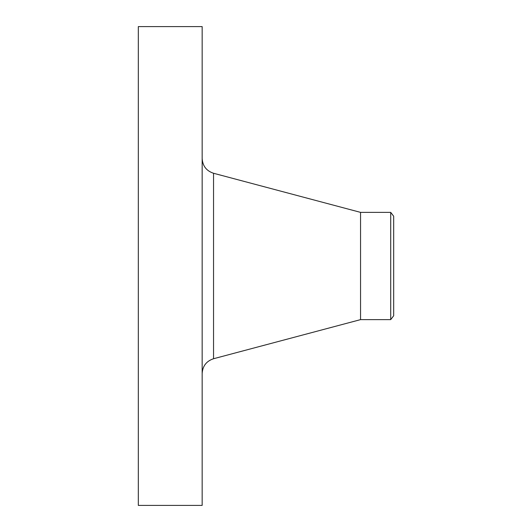<?xml version="1.0" encoding="UTF-8"?>
<svg xmlns="http://www.w3.org/2000/svg" width="532" height="532" viewBox="0 0 532 532"><rect width="100%" height="100%" fill="white"/><g stroke="black" fill="none" stroke-linecap="round" stroke-linejoin="round"><path stroke-width="0.8" d="M138.32 505.4L138.32 26.6L202.16 26.6L202.16 505.4L138.32 505.4M393.68 216.238L393.68 315.762L390.714 319.626L390.714 212.374L393.68 216.238M390.714 319.626L360.556 319.626L360.556 212.374L213.545 173.266C206.409 170.898 202.619 165.964 202.16 158.463M360.556 319.626L213.545 358.734L213.545 173.266M390.714 212.374L360.556 212.374M213.545 358.734C206.409 361.102 202.619 366.036 202.16 373.537"/></g></svg>
